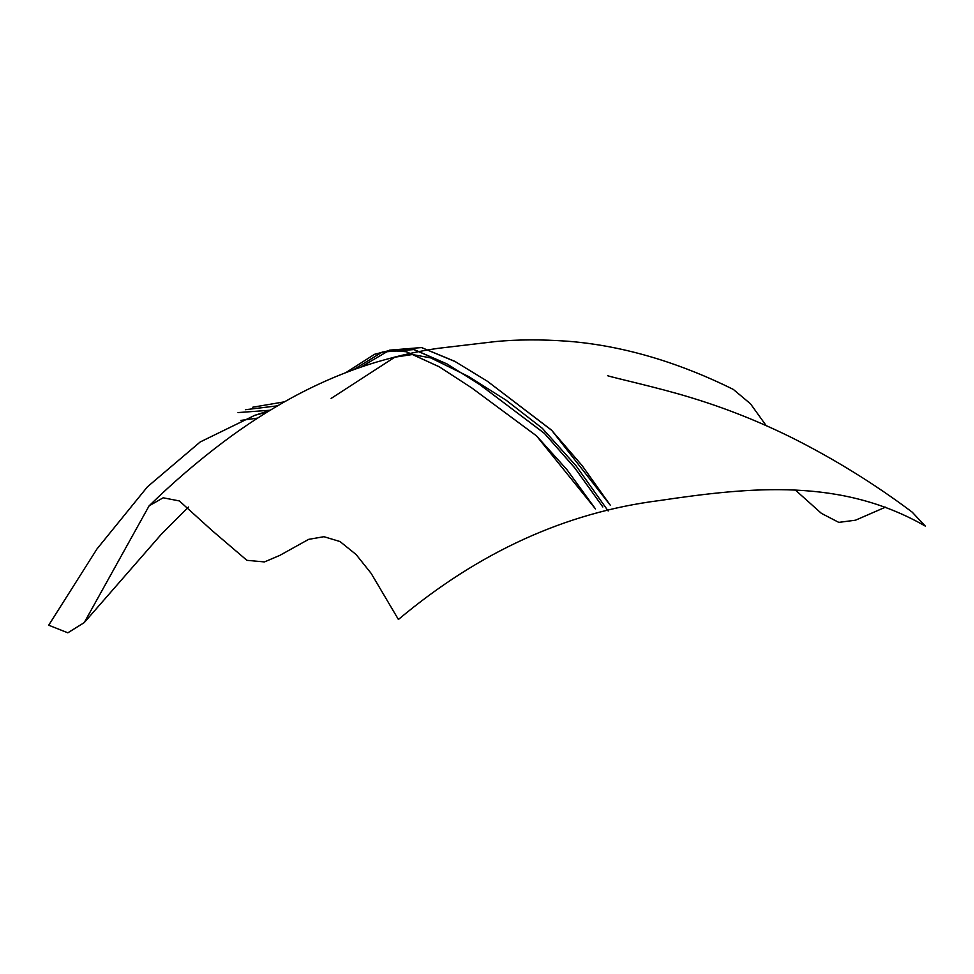 <?xml version="1.0" encoding="UTF-8"?>
<svg xmlns="http://www.w3.org/2000/svg" width="974" height="974" viewBox="0 0 974 974"><rect width="100%" height="100%" fill="white"/><g stroke="black" fill="none" stroke-linecap="round" stroke-linejoin="round"><path stroke-width="1.46" d="M269.64 410.553L254.701 415.35L200.194 441.965L147.439 486.805L96.998 548.922L48.7 625.211L67.839 632.808L84.214 622.63L149.119 505.835L163.182 497.799L179.35 500.928L212.137 530.623L246.909 560.33L264.441 561.925L279.781 555.399L308.636 539.365L323.965 536.698L340.023 541.556L356.107 554.535L371.204 573.455L398.415 619.476C478.806 552.075 565.772 512.446 659.313 500.575C751.952 486.793 841.39 477.905 925.3 526.094L912.175 512.129C875.078 484.297 835.497 459.74 793.445 438.483C760.11 421.852 725.825 408.191 690.59 397.514C658.546 387.652 614.168 377.924 607.606 375.708L607.606 375.708M149.119 505.835C172.897 482.605 197.917 461.128 224.178 441.392C245.984 425.054 268.641 410.431 292.151 397.55C319.594 382.636 347.548 370.863 376.013 362.243C398.317 355.68 418.905 351.066 437.776 348.375L495.656 341.545C517.45 339.476 541.276 339.354 567.148 341.192C626.976 345.758 683.991 364.933 733.312 389.405L750.491 403.796L766.185 425.626M795.661 490.312L821.411 513.371L838.784 522.381L855.476 520.201L885.488 507.162M238.033 412.574L270.163 410.237L238.033 412.574M345.94 372.579L374.564 354.293L390.136 350.433L406.438 351.748L439.384 366.881L472 388.102L536.54 435.902L566.892 469.602L595.455 508.891L536.443 435.804L471.842 387.993L439.213 366.772L406.243 351.711L389.344 350.506L374.588 354.28L345.94 372.579M245.387 409.701L277.517 405.829L245.387 409.701M353.355 369.791L382.161 352.113L414.06 349.556L447.042 363.947L479.719 384.584L544.162 433.113L574.368 467.386L602.845 506.967L575.257 468.518L544.612 433.552L480.669 385.205L447.066 363.959L413.475 349.423L382.38 352.028L353.367 369.791M252.753 407.217L284.457 401.824L252.753 407.217M360.636 367.21L389.637 350.141L421.584 347.572L454.614 361.244L487.377 381.248L551.771 430.386L610.223 505.141L582.208 465.706L551.357 429.96L487.475 381.321L455.382 361.683L421.401 347.535L389.466 350.214L360.636 367.21M240.931 420.391L257.623 418.114M255.383 415.155L267.302 411.99M331.136 398.427L394.811 357.178L412.355 354.524L430.812 357.921L468.689 376.573L506.2 400.265L542.311 428.292L576.182 465.949L608.178 510.985M84.214 622.63L161.428 534.129L188.445 507.04"/></g></svg>
